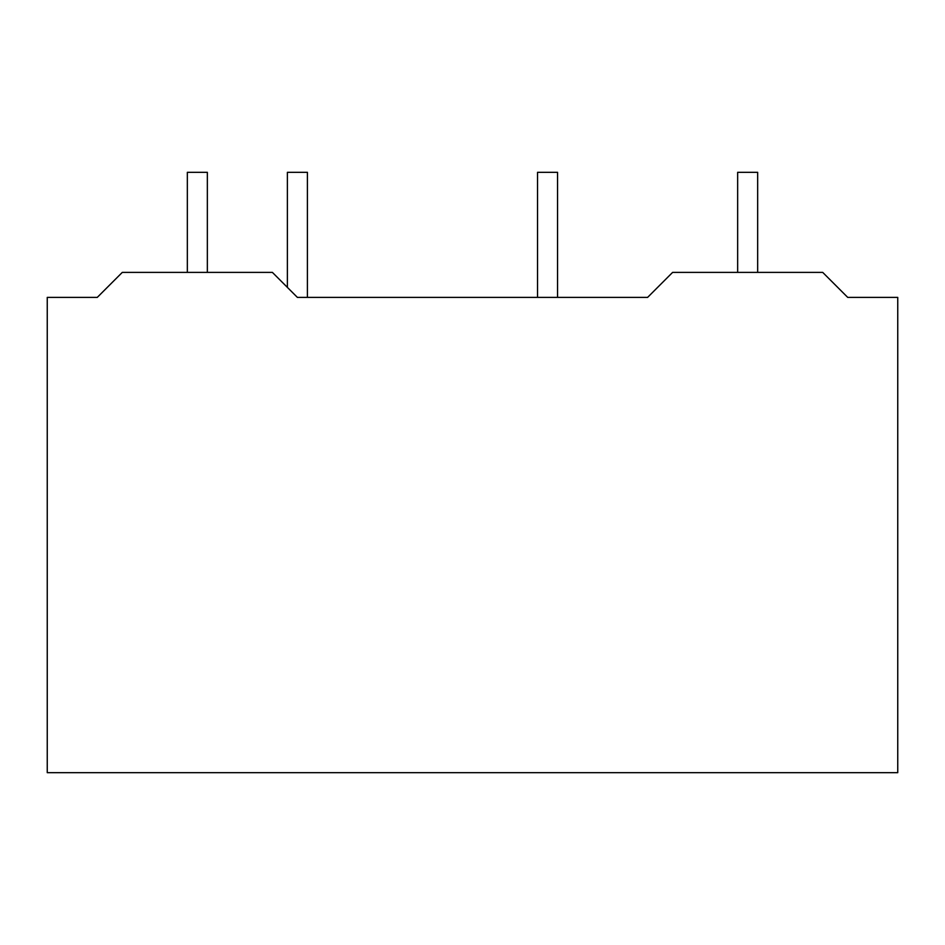 <?xml version="1.0" encoding="UTF-8"?>
<svg xmlns="http://www.w3.org/2000/svg" width="945" height="945" viewBox="0 0 945 945"><rect width="100%" height="100%" fill="white"/><g stroke="black" fill="none" stroke-linecap="round" stroke-linejoin="round"><path stroke-width="1.42" d="M122.295 272.384L272.384 272.384L297.391 297.391L647.608 297.391L672.616 272.384L822.705 272.384L847.724 297.391L897.75 297.391L897.75 772.679L47.25 772.679L47.25 297.391L97.276 297.391L122.295 272.384M187.334 272.384L187.334 172.321L207.345 172.321L207.345 272.384M537.54 297.391L537.54 172.321L557.55 172.321L557.55 297.391M287.386 287.386L287.386 172.321L307.409 172.321L307.409 297.391L297.391 297.391M737.655 272.384L737.655 172.321L757.666 172.321L757.666 272.384"/></g></svg>
